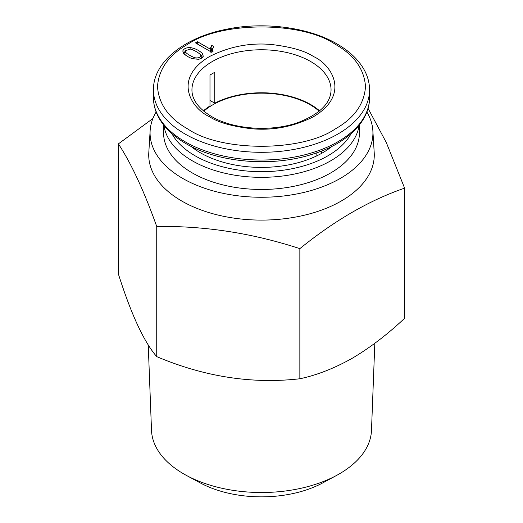 <?xml version="1.0" encoding="UTF-8"?>
<svg xmlns="http://www.w3.org/2000/svg" width="523" height="523" viewBox="0 0 523 523"><rect width="100%" height="100%" fill="white"/><g stroke="black" fill="none" stroke-linecap="round" stroke-linejoin="round"><path stroke-width="0.78" d="M335.04 44.161C301.666 21.234 221.34 21.234 187.96 44.161C168.89 54.908 158.737 69.062 157.501 86.615C158.731 104.169 168.89 118.322 187.96 129.076C221.327 151.997 301.66 152.003 335.04 129.076C354.11 118.329 364.263 104.175 365.499 86.615C364.27 69.062 354.11 54.908 335.04 44.161M148.238 344.892L151.513 430.403A110.013 63.518 0 0 0 183.71 473.91A110.013 63.518 0 0 0 186.26 475.335A110.013 63.518 0 0 0 336.74 475.335A110.013 63.518 0 0 0 339.29 473.91A110.013 63.518 0 0 0 371.487 430.403L374.821 343.304M368.055 108.353L386.301 142.537L404.612 188.156L404.612 318.285C387.536 334.38 370.075 347.71 352.227 358.275C334.334 368.336 316.873 375.168 299.849 378.77C252.282 384.209 204.578 376.835 156.737 356.634C143.988 341.97 131.208 314.428 118.388 274.006L118.388 143.877L152.899 118.538M186.26 475.335L200.106 482.834A89.766 51.823 0 0 0 322.894 482.834L336.74 475.335M366.858 111.987A111.425 64.329 180 0 1 372.86 130.658L374.207 152.69A112.778 65.114 180 0 1 341.244 201.028A112.778 65.114 180 0 1 181.756 201.028A112.778 65.114 180 0 1 148.793 152.69L150.14 130.658A111.425 64.329 180 0 1 156.142 111.987M404.612 188.156C369.807 200.093 334.89 220.255 299.849 248.641C252.308 233.127 204.604 225.746 156.737 226.505C143.995 190.895 131.214 163.353 118.388 143.877M372.86 130.658A111.425 64.329 180 0 1 340.29 178.421A111.425 64.329 180 0 1 217.045 191.921A111.425 64.329 180 0 1 150.14 130.658M359.111 125.317A97.919 56.536 180 0 1 295.332 173.858A97.919 56.536 180 0 1 192.261 160.777A97.919 56.536 180 0 1 163.889 125.317M163.581 124.919L163.581 132.934A97.919 56.536 0 0 0 192.261 172.91A97.919 56.536 0 0 0 298.973 185.168A97.919 56.536 0 0 0 359.419 132.934L359.419 124.919M351.103 133.653A93.872 54.196 180 0 1 195.125 155.815A93.872 54.196 180 0 1 171.897 133.653M203.813 111.203A68.879 39.768 180 0 1 310.204 104.816A68.879 39.768 180 0 1 319.187 111.203M332.066 146.322A86.439 49.907 180 0 1 322.626 152.781A86.439 49.907 180 0 1 190.934 146.322M316.84 155.834L316.84 152.781M321.619 151.003L321.619 153.357M203.395 110.856A69.559 40.16 180 0 1 209.984 105.947L209.984 75.07A69.559 40.16 0 0 1 214.763 72.311L214.763 103.194A69.559 40.16 180 0 1 310.682 104.535A69.559 40.16 180 0 1 319.605 110.856M156.737 356.634L156.737 226.505M299.849 378.77L299.849 248.641M214.763 103.194L209.984 100.436M203.179 56.517L203.336 56.039C202.826 57.602 201.224 58.687 198.531 59.308L191.961 58.563C188.555 57.229 185.809 55.562 183.73 53.555L182.775 50.973C183.723 48.717 186.175 47.58 190.143 47.56C194.909 48.319 198.988 50.286 202.394 53.457L203.277 56.281M213.652 46.482L212.632 49.267L213.031 51.542L211.743 52.287L195.445 42.873L197.439 41.722L210.141 49.057L211.723 45.364L213.652 46.482M183.488 53.254L185.253 51.234M200.165 54.444L202.584 57.34M211.887 52.202L212.894 48.057M212.678 48.711L211.978 48.312L211.723 45.364M211.978 48.312L210.815 52.241M210.141 49.057L210.697 51.679M197.439 44.024L197.439 41.722M185.22 54.902L184.711 52.882L185.41 50.744L190.045 49.097C192.497 49.084 200.682 53.751 200.754 55.386C200.904 57.144 199.348 57.988 196.073 57.903C193.634 57.942 185.404 53.189 185.43 51.764L185.41 50.744M201.447 57.458L201.532 58.171M313.552 56.569C305.197 50.94 291.318 46.933 271.908 44.547C250.236 42.474 229.42 46.475 209.448 56.569C171.636 79.221 192.131 109.085 209.448 116.668C217.803 122.29 231.682 126.298 251.092 128.691C272.764 130.763 293.58 126.756 313.552 116.668C351.364 94.016 330.869 64.146 313.552 56.569M191.941 89.923A69.559 40.16 180 0 1 234.879 52.823A69.559 40.16 180 0 1 310.682 61.531A69.559 40.16 180 0 1 331.059 89.923C330.778 103.227 319.749 114.112 297.966 122.565C271.195 132.247 233.01 129.423 211.475 116.466C198.426 108.477 191.915 99.625 191.941 89.923M185.096 141.759A108.052 62.381 180 0 1 153.448 97.644C153.474 104.744 155.351 111.608 159.09 118.244C164.738 128.07 173.688 136.529 185.933 143.609C217.862 162.561 270.698 167.229 310.754 154.762C345.801 144.472 369.826 122.022 369.552 97.644A108.052 62.381 180 0 1 302.85 155.279A108.052 62.381 180 0 1 185.096 141.759M185.096 134.038A108.052 62.381 180 0 1 153.448 89.923C153.03 62.4 183.835 37.669 225.759 29.399C263.625 21.358 308.596 27.183 337.067 43.958C349.227 50.993 358.137 59.387 363.799 69.134C367.61 75.822 369.526 82.752 369.552 89.923A108.052 62.381 180 0 1 302.85 147.558A108.052 62.381 180 0 1 185.096 134.038M183.495 53.222L182.775 50.973M202.394 53.457L201.741 55.85M190.143 47.56L190.097 49.097M212.632 49.267L211.907 51.45M210.658 47.175L211.357 49.482M184.717 54.039L185.43 51.764M196.001 59.426L196.073 57.903M369.552 89.923L369.552 97.644M153.448 89.923L153.448 97.644"/></g></svg>
